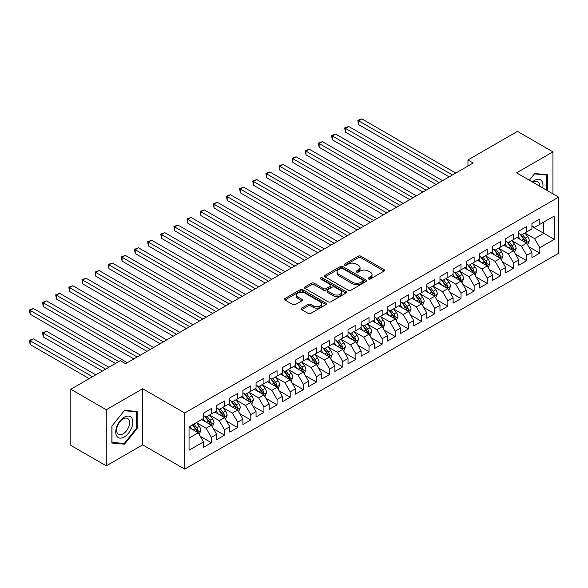 <?xml version="1.0" encoding="UTF-8"?>
<svg xmlns="http://www.w3.org/2000/svg" width="588" height="588" viewBox="0 0 588 588"><rect width="100%" height="100%" fill="white"/><g stroke="black" fill="none" stroke-linecap="round" stroke-linejoin="round"><path stroke-width="0.88" d="M368.536 278.991A1.279 0.735 0 0 0 370.344 278.991L384.045 271.083A1.823 1.051 0 0 0 384.581 270.34A1.823 1.051 0 0 0 384.045 269.591L360.834 256.192A1.823 1.051 0 0 0 358.254 256.192L344.553 264.1A1.279 0.735 0 0 0 344.178 264.622A1.279 0.735 0 0 0 344.553 265.144A1.279 0.735 0 0 0 346.361 265.144L348.133 264.122A5.836 3.366 0 0 1 356.387 264.122L358.32 265.239A5.836 3.366 0 0 1 360.032 267.621A5.836 3.366 0 0 1 358.32 270.002L356.548 271.024A1.279 0.735 0 0 0 356.174 271.546A1.279 0.735 0 0 0 356.548 272.068A1.279 0.735 0 0 0 358.349 272.068L360.128 271.046A5.836 3.366 0 0 1 368.375 271.046L370.315 272.163A5.836 3.366 0 0 1 372.02 274.545A5.836 3.366 0 0 1 370.315 276.926L368.536 277.948A1.279 0.735 0 0 0 368.161 278.469A1.279 0.735 0 0 0 368.536 278.991L368.536 277.948M301.644 308.156A1.823 1.051 0 0 0 301.107 308.906A1.823 1.051 0 0 0 301.644 309.648L308.156 313.404A1.823 1.051 0 0 0 310.736 313.404L325.95 304.621A1.823 1.051 0 0 0 326.487 303.878A1.823 1.051 0 0 0 325.95 303.136L302.739 289.73A1.823 1.051 0 0 0 300.159 289.73L284.945 298.52A1.823 1.051 0 0 0 284.408 299.263A1.823 1.051 0 0 0 284.945 300.005L292.809 304.547A1.823 1.051 0 0 0 295.389 304.547L301.901 300.784A1.823 1.051 0 0 0 302.438 300.042A1.823 1.051 0 0 0 301.901 299.299L298.006 297.043A4.88 2.815 0 0 1 296.572 295.058A4.88 2.815 0 0 1 299.586 292.449A4.88 2.815 0 0 1 304.9 293.067L320.181 301.887A4.88 2.815 0 0 1 321.614 303.878A4.88 2.815 0 0 1 318.6 306.48A4.88 2.815 0 0 1 313.286 305.87L310.736 304.4A1.823 1.051 0 0 0 308.156 304.4L301.644 308.156L301.644 309.648M106.281 409.733L106.281 465.858L142.671 444.851L142.671 388.719L106.281 409.733L70.81 389.256L120.334 360.657L125.589 363.693L473.208 163.001L467.952 159.965L467.952 166.029M142.671 388.719L184.713 412.996L558.6 197.127L558.6 253.259L184.713 469.121L184.713 412.996M552.948 193.871L552.948 151.851L516.558 172.857L558.6 197.127M552.948 151.851L517.477 131.367L467.952 159.965M348.258 290.251A1.823 1.051 0 0 0 350.838 290.251L366.059 281.468A1.823 1.051 0 0 0 366.589 280.726A1.823 1.051 0 0 0 366.059 279.976L342.848 266.577A1.823 1.051 0 0 0 340.268 266.577L325.046 275.36A1.823 1.051 0 0 0 324.517 276.11A1.823 1.051 0 0 0 325.046 276.852L348.258 290.251M321.114 279.271A1.279 0.735 0 0 1 322.408 279.447L322.408 277.933L346.001 291.552A1.823 1.051 0 0 1 346.538 292.302A1.823 1.051 0 0 1 346.001 293.044L330.787 301.828A1.823 1.051 0 0 1 328.207 301.828L304.996 288.429L304.996 286.937A1.823 1.051 0 0 0 304.466 287.686A1.823 1.051 0 0 0 304.996 288.429M304.996 286.937L311.508 283.181A1.823 1.051 0 0 1 314.088 283.181L323.503 288.612A1.823 1.051 0 0 0 326.083 288.612L330.405 286.121A1.823 1.051 0 0 0 330.934 285.378A1.823 1.051 0 0 0 330.405 284.629L320.6 278.977A1.279 0.735 0 0 1 320.225 278.455A1.279 0.735 0 0 1 321.019 277.771A1.279 0.735 0 0 1 322.408 277.933M531.934 226.483L543.753 233.311L543.753 222.088L554.264 216.016L539.813 224.359L539.813 218.971L531.934 223.528L531.934 228.908L526.679 231.944L526.679 226.556L518.792 231.113L518.792 236.494L513.537 239.529L513.537 234.142L505.658 238.699L505.658 244.079L500.403 247.114L500.403 241.727L492.516 246.276L492.516 251.664L487.261 254.7L487.261 249.312L479.382 253.862L479.382 259.249L474.126 262.285L474.126 256.897L466.247 261.447L466.247 266.834L460.992 269.87L460.992 264.482L453.105 269.032L453.105 274.42L447.85 277.455L447.85 272.068L439.971 276.617L439.971 282.005L434.716 285.04L434.716 279.653L426.829 284.202L426.829 289.59L421.574 292.626L421.574 287.238L413.695 291.788L413.695 297.175L408.44 300.211L408.44 294.823L400.56 299.373L400.56 304.76L395.305 307.796L395.305 302.408L387.418 306.958L387.418 312.346L382.163 315.381L382.163 309.994L374.284 314.543L374.284 319.931L369.029 322.959L369.029 317.579L361.142 322.128L361.142 327.516L355.887 330.544L355.887 325.164L348.008 329.714L348.008 335.101L342.753 338.129L342.753 332.749L334.873 337.299L334.873 342.686L329.618 345.715L329.618 340.334L321.732 344.884L321.732 350.264L316.476 353.3L316.476 347.92L308.597 352.469L308.597 357.849L303.342 360.885L303.342 355.497L295.455 360.054L295.455 365.435L290.2 368.47L290.2 363.083L282.321 367.64L282.321 373.02L277.066 376.055L277.066 370.668L269.186 375.225L269.186 380.605L263.931 383.641L263.931 378.253L256.045 382.803L256.045 388.19L250.789 391.226L250.789 385.838L242.91 390.388L242.91 395.775L237.655 398.811L237.655 393.423L229.768 397.973L229.768 403.361L224.513 406.396L224.513 401.009L216.634 405.558L216.634 410.946L211.379 413.981L211.379 408.594L203.499 413.144L203.499 418.531L189.042 426.873L189.042 450.239L203.499 441.889L198.244 432.79L189.042 427.483M554.264 216.016L554.264 239.375L539.813 247.724L534.558 238.618L525.033 233.12M528.715 246.695L539.813 253.105L539.813 247.724M539.813 253.105L531.934 257.654L531.934 252.274L526.679 255.31L521.424 246.203L511.898 240.705M515.573 254.281L526.679 260.69L526.679 255.31M526.679 260.69L518.792 265.239L518.792 259.859L513.537 262.887L508.282 253.788L498.756 248.29M502.439 261.866L513.537 268.275L513.537 262.887M513.537 268.275L505.658 272.825L505.658 267.444L500.403 270.473L495.147 261.373L485.622 255.876M489.297 269.451L500.403 275.86L500.403 270.473M500.403 275.86L492.516 280.41L492.516 275.03L487.261 278.058L482.006 268.959L472.487 263.461M476.162 277.036L487.261 283.445L487.261 278.058M487.261 283.445L479.382 287.995L479.382 282.615L474.126 285.643L468.871 276.544L459.346 271.046M463.028 284.621L474.126 291.031L474.126 285.643M474.126 291.031L466.247 295.58L466.247 290.193L460.992 293.228L455.737 284.129L446.211 278.631M449.886 292.207L460.992 298.616L460.992 293.228M460.992 298.616L453.105 303.165L453.105 297.778L447.85 300.813L442.595 291.714L433.069 286.216M436.752 299.792L447.85 306.201L447.85 300.813M447.85 306.201L439.971 310.751L439.971 305.363L434.716 308.399L429.46 299.299L419.935 293.802M423.61 307.377L434.716 313.786L434.716 308.399M434.716 313.786L426.829 318.336L426.829 312.948L421.574 315.984L416.319 306.885L406.8 301.387M410.475 314.962L421.574 321.371L421.574 315.984M421.574 321.371L413.695 325.921L413.695 320.534L408.44 323.569L403.184 314.47L393.659 308.972M397.341 322.547L408.44 328.957L408.44 323.569M408.44 328.957L400.56 333.506L400.56 328.119L395.305 331.154L390.05 322.055L380.524 316.55M384.199 330.133L395.305 336.542L395.305 331.154M395.305 336.542L387.418 341.091L387.418 335.704L382.163 338.739L376.908 329.64L367.382 324.135M371.065 337.718L382.163 344.127L382.163 338.739M382.163 344.127L374.284 348.677L374.284 343.289L369.029 346.325L363.774 337.225L354.248 331.72M357.923 345.303L369.029 351.712L369.029 346.325M369.029 351.712L361.142 356.262L361.142 350.874L355.887 353.91L350.632 344.803L341.113 339.305M344.788 352.888L355.887 359.297L355.887 353.91M355.887 359.297L348.008 363.847L348.008 358.459L342.753 361.495L337.497 352.388L327.972 346.891M331.654 360.466L342.753 366.875L342.753 361.495M342.753 366.875L334.873 371.432L334.873 366.045L329.618 369.08L324.363 359.974L314.837 354.476M318.512 368.051L329.618 374.46L329.618 369.08M329.618 374.46L321.732 379.017L321.732 373.63L316.476 376.665L311.221 367.559L301.695 362.061M305.378 375.636L316.476 382.046L316.476 376.665M316.476 382.046L308.597 386.603L308.597 381.215L303.342 384.251L298.087 375.144L288.561 369.646M292.243 383.222L303.342 389.631L303.342 384.251M303.342 389.631L295.455 394.18L295.455 388.8L290.2 391.836L284.945 382.729L275.427 377.231M279.102 390.807L290.2 397.216L290.2 391.836M290.2 397.216L282.321 401.766L282.321 396.385L277.066 399.421L271.81 390.314L262.285 384.817M265.967 398.392L277.066 404.801L277.066 399.421M277.066 404.801L269.186 409.351L269.186 403.971L263.931 406.999L258.676 397.9L249.15 392.402M252.825 405.977L263.931 412.386L263.931 406.999M263.931 412.386L256.045 416.936L256.045 411.556L250.789 414.584L245.534 405.485L236.009 399.987M239.691 413.562L250.789 419.972L250.789 414.584M250.789 419.972L242.91 424.521L242.91 419.141L237.655 422.169L232.4 413.07L222.874 407.572M226.556 421.148L237.655 427.557L237.655 422.169M237.655 427.557L229.768 432.106L229.768 426.726L224.513 429.755L219.258 420.655L209.74 415.157M213.415 428.733L224.513 435.142L224.513 429.755M224.513 435.142L216.634 439.692L216.634 434.304L211.379 437.34L206.123 428.24L196.598 422.743M200.28 436.318L211.379 442.727L211.379 437.34M211.379 442.727L203.499 447.277L203.499 441.889M203.499 415.495L206.123 417.017L211.379 413.981M189.042 438.097L198.244 432.79M216.634 407.91L219.258 409.432L224.513 406.396M206.123 428.24L211.379 425.205L201.655 419.589M216.634 434.304L211.379 425.205M229.768 400.325L232.4 401.847L237.655 398.811M219.258 420.655L224.513 417.62L214.796 412.012M229.768 426.726L224.513 417.62M242.91 392.74L245.534 394.261L250.789 391.226M232.4 413.07L237.655 410.034L227.931 404.426M242.91 419.141L237.655 410.034M256.045 385.155L258.676 386.676L263.931 383.641M245.534 405.485L250.789 402.449L241.073 396.841M256.045 411.556L250.789 402.449M269.186 377.57L271.81 379.091L277.066 376.055M258.676 397.9L263.931 394.864L254.207 389.256M269.186 403.971L263.931 394.864M282.321 369.992L284.945 371.506L290.2 368.47M271.81 390.314L277.066 387.279L267.342 381.671M282.321 396.385L277.066 387.279M295.455 362.406L298.087 363.921L303.342 360.885M284.945 382.729L290.2 379.694L280.483 374.086M295.455 388.8L290.2 379.694M308.597 354.821L311.221 356.335L316.476 353.3M298.087 375.144L303.342 372.108L293.618 366.5M308.597 381.215L303.342 372.108M321.732 347.236L324.363 348.75L329.618 345.715M311.221 367.559L316.476 364.531L306.76 358.915M321.732 373.63L316.476 364.531M334.873 339.651L337.497 341.165L342.753 338.129M324.363 359.974L329.618 356.945L319.894 351.33M334.873 366.045L329.618 356.945M348.008 332.066L350.632 333.58L355.887 330.544M337.497 352.388L342.753 349.36L333.029 343.745M348.008 358.459L342.753 349.36M361.142 324.48L363.774 325.995L369.029 322.959M350.632 344.803L355.887 341.775L346.17 336.16M361.142 350.874L355.887 341.775M374.284 316.895L376.908 318.409L382.163 315.381M363.774 337.225L369.029 334.19L359.305 328.574M374.284 343.289L369.029 334.19M387.418 309.31L390.05 310.824L395.305 307.796M376.908 329.64L382.163 326.605L372.447 320.989M387.418 335.704L382.163 326.605M400.56 301.725L403.184 303.239L408.44 300.211M390.05 322.055L395.305 319.019L385.581 313.404M400.56 328.119L395.305 319.019M413.695 294.14L416.319 295.654L421.574 292.626M403.184 314.47L408.44 311.434L398.715 305.819M413.695 320.534L408.44 311.434M426.829 286.554L429.46 288.076L434.716 285.04M416.319 306.885L421.574 303.849L411.857 298.234M426.829 312.948L421.574 303.849M439.971 278.969L442.595 280.491L447.85 277.455M429.46 299.299L434.716 296.264L424.992 290.648M439.971 305.363L434.716 296.264M453.105 271.384L455.737 272.906L460.992 269.87M442.595 291.714L447.85 288.679L438.134 283.063M453.105 297.778L447.85 288.679M466.247 263.799L468.871 265.32L474.126 262.285M455.737 284.129L460.992 281.093L451.268 275.478M466.247 290.193L460.992 281.093M479.382 256.214L482.006 257.735L487.261 254.7M468.871 276.544L474.126 273.508L464.402 267.9M479.382 282.615L474.126 273.508M492.516 248.628L495.147 250.15L500.403 247.114M482.006 268.959L487.261 265.923L477.544 260.315M492.516 275.03L487.261 265.923M505.658 241.043L508.282 242.565L513.537 239.529M495.147 261.373L500.403 258.338L490.679 252.73M505.658 267.444L500.403 258.338M518.792 233.465L521.424 234.98L526.679 231.944M508.282 253.788L513.537 250.753L503.82 245.145M518.792 259.859L513.537 250.753M531.934 225.88L534.558 227.394L539.813 224.359M521.424 246.203L526.679 243.167L516.955 237.559M531.934 252.274L526.679 243.167M70.81 389.256L70.81 445.381L106.281 465.858M142.671 444.851L184.713 469.121M534.558 238.618L543.753 233.311L554.264 239.375M547.369 190.644L547.369 174.687L534.69 173.556L529.325 180.229M137.217 428.387L137.217 411.482L124.538 410.35L111.867 426.124L111.867 443.021L124.538 444.16L137.217 428.387L136.563 428.005M369.051 279.175L370.315 278.44A5.836 3.366 0 0 0 372.02 276.059L372.02 274.545M360.032 267.621L360.032 269.135A5.836 3.366 0 0 1 358.32 271.516L357.056 272.251M384.023 271.097L360.834 257.706A1.823 1.051 0 0 0 358.254 257.706L345.06 265.328M366.03 281.483L342.848 268.091A1.823 1.051 0 0 0 340.268 268.091L325.076 276.867M362.833 281.248A1.279 0.735 0 0 0 363.208 280.726A1.279 0.735 0 0 0 362.833 280.204L342.459 268.437A1.279 0.735 0 0 0 340.65 268.437L338.784 269.517A5.836 3.366 0 0 0 337.071 271.899A5.836 3.366 0 0 0 338.784 274.28L352.712 282.321A5.836 3.366 0 0 0 360.966 282.321L362.833 281.248L362.833 282.762A1.279 0.735 0 0 0 363.208 282.24L363.208 280.726M337.071 271.899L337.071 273.42A5.836 3.366 0 0 0 338.784 275.801L338.784 274.28M362.833 282.762L360.966 283.842A5.836 3.366 0 0 1 352.712 283.842L338.784 275.801M305.025 288.443L311.508 284.695L311.508 283.181M330.934 285.378L330.934 286.893A1.823 1.051 0 0 1 330.405 287.635L326.083 290.134A1.823 1.051 0 0 1 323.503 290.134L314.088 284.695A1.823 1.051 0 0 0 311.508 284.695M322.408 279.447L345.979 293.059M333.271 294.257A4.88 2.815 0 0 0 338.585 294.867A4.88 2.815 0 0 0 341.599 292.265A4.88 2.815 0 0 0 340.173 290.274L334.785 287.164A1.823 1.051 0 0 0 332.205 287.164L327.884 289.656A1.823 1.051 0 0 0 327.354 290.399A1.823 1.051 0 0 0 327.884 291.148L333.271 294.257L333.271 295.771A4.88 2.815 0 0 0 338.585 296.381A4.88 2.815 0 0 0 341.599 293.779L341.599 292.265M327.354 290.399L327.354 291.92A1.823 1.051 0 0 0 327.884 292.662L327.884 291.148M333.271 295.771L327.884 292.662M321.614 303.878L321.614 305.392A4.88 2.815 0 0 1 318.6 307.994A4.88 2.815 0 0 1 313.286 307.384L310.736 305.914A1.823 1.051 0 0 0 308.156 305.914L301.666 309.663M296.572 295.058L296.572 296.572A4.88 2.815 0 0 0 298.006 298.564L298.006 297.043M301.879 300.799L298.006 298.564M325.95 303.136L325.95 304.621L302.739 291.251A1.823 1.051 0 0 0 300.159 291.251L284.967 300.02M123.201 443.381L124.538 444.16M527.649 244.858L529.274 240.882A4.925 2.844 -120 0 0 527.708 236.685L524.915 232.958M520.468 239.588L518.344 236.751M358.555 154.909L422.89 192.048L332.279 139.738L332.279 135.946L335.564 134.049L429.46 188.256M525.745 242.638L526.62 241.087A4.925 2.844 -120 0 0 525.209 238.125L522.416 234.406M520.828 234.634L524.275 239.235A2.506 1.448 60 0 1 524.731 240L526.62 241.087M519.961 234.134L523.636 239.037A4.925 2.844 60 0 1 525.04 241.999L525.143 242.285M452.451 174.981L358.555 120.775L361.841 118.879L455.737 173.085M449.166 176.878L358.555 124.568L358.555 120.775L357.835 120.356L361.841 118.879M358.555 124.568L357.835 120.356M514.507 252.436L516.139 248.467A4.925 2.844 -120 0 0 514.566 244.27L511.78 240.543M507.334 247.173L505.21 244.336M345.421 162.494L409.755 199.633L319.144 147.323L319.144 143.531L322.43 141.635L416.319 195.841M512.611 250.216L513.478 248.673A4.925 2.844 -120 0 0 512.075 245.71L509.281 241.984M507.687 242.219L511.134 246.82A2.506 1.448 60 0 1 511.589 247.585L513.478 248.673M506.819 241.719L510.494 246.622A4.925 2.844 60 0 1 511.905 249.584L512.001 249.871M501.373 260.021L503.005 256.052A4.925 2.844 -120 0 0 501.432 251.855L498.639 248.129M494.192 254.758L492.068 251.921M332.279 170.079L396.613 207.219L306.01 154.909L306.01 151.116L309.295 149.22L403.184 203.426M499.477 257.801L500.344 256.258A4.925 2.844 -120 0 0 498.933 253.296L496.147 249.569M494.552 249.804L497.999 254.406A2.506 1.448 60 0 1 498.455 255.17L500.344 256.258M493.685 249.305L497.36 254.207A4.925 2.844 60 0 1 498.771 257.169L498.867 257.456M439.31 182.567L345.421 128.36L348.706 126.464L442.595 180.67M436.031 184.463L345.421 132.153L345.421 128.36L344.7 127.941L348.706 126.464M345.421 132.153L344.7 127.941M426.175 190.152L331.559 135.527L335.564 134.049M332.279 139.738L331.559 135.527M542.702 187.954A12.076 6.975 120 0 0 541.82 181.104A12.076 6.975 120 0 0 532.324 181.964M539.688 186.212A9.143 5.277 120 0 0 538.828 182.648A9.143 5.277 120 0 0 537.8 181.692A9.143 5.277 120 0 0 532.948 182.317M534.404 173.908L546.708 175.026L546.708 190.269M545.899 174.555L546.708 175.026M529.347 180.244L534.426 173.923M116.88 436.303A12.076 6.975 120 0 0 128.544 433.18A12.076 6.975 120 0 0 131.675 417.899A12.076 6.975 120 0 0 120.011 421.03A12.076 6.975 120 0 0 116.88 436.303M117.482 433.378A9.143 5.277 120 0 0 118.511 434.326A9.143 5.277 120 0 0 127.015 430.063A9.143 5.277 120 0 0 128.676 419.442A9.143 5.277 120 0 0 127.655 418.494A9.143 5.277 120 0 0 119.143 422.757A9.143 5.277 120 0 0 117.482 433.378M124.281 410.725L136.563 411.82L136.563 428.196L124.281 443.477L111.992 442.382L111.992 426.006L124.252 410.711M135.747 411.35L136.563 411.82M488.238 267.606L489.863 263.637A4.925 2.844 -120 0 0 488.29 259.44L485.504 255.714M481.058 262.344L478.933 259.506M319.144 177.664L383.479 214.804L292.868 162.494L292.868 158.701L296.154 156.805L390.05 211.011M486.335 265.386L487.209 263.843A4.925 2.844 -120 0 0 485.798 260.881L483.005 257.154M481.41 257.39L484.857 261.991A2.506 1.448 60 0 1 485.313 262.755L487.209 263.843M480.55 256.89L484.218 261.792A4.925 2.844 60 0 1 485.629 264.754L485.732 265.041M475.097 275.191L476.728 271.222A4.925 2.844 -120 0 0 475.155 267.026L472.362 263.299M467.916 269.929L465.799 267.092M306.01 185.242L370.337 222.389L279.734 170.079L279.734 166.286L283.019 164.39L376.908 218.596M473.2 272.972L474.068 271.428A4.925 2.844 -120 0 0 472.656 268.466L469.871 264.74M468.276 264.975L471.723 269.576A2.506 1.448 60 0 1 472.179 270.34L474.068 271.428M467.409 264.475L471.084 269.377A4.925 2.844 60 0 1 472.495 272.34L472.59 272.626M413.041 197.737L318.424 143.112L322.43 141.635M319.144 147.323L318.424 143.112M399.899 205.322L305.282 150.697L309.295 149.22M306.01 154.909L305.282 150.697M461.962 282.777L463.587 278.8A4.925 2.844 -120 0 0 462.021 274.611L459.228 270.884M454.781 277.507L452.657 274.677M292.868 192.827L357.203 229.974L266.592 177.657L266.592 173.864L269.877 171.975L363.774 226.182M460.059 280.557L460.933 279.013A4.925 2.844 -120 0 0 459.522 276.051L456.729 272.325M455.141 272.56L458.589 277.161A2.506 1.448 60 0 1 459.044 277.926L460.933 279.013M454.274 272.06L457.949 276.963A4.925 2.844 60 0 1 459.353 279.925L459.456 280.211M386.764 212.907L292.148 158.282L296.154 156.805M292.868 162.494L292.148 158.282M448.828 290.362L450.452 286.385A4.925 2.844 -120 0 0 448.879 282.196L446.094 278.469M441.647 285.092L439.523 282.262M279.734 200.412L344.068 237.559L253.457 185.242L253.457 181.449L256.743 179.553L350.632 233.767M446.924 288.142L447.791 286.599A4.925 2.844 -120 0 0 446.388 283.636L443.595 279.91M442 280.145L445.447 284.746A2.506 1.448 60 0 1 445.902 285.503L447.791 286.599M441.132 279.645L444.807 284.548A4.925 2.844 60 0 1 446.219 287.51L446.314 287.797M373.623 220.493L279.013 165.867L283.019 164.39M279.734 170.079L279.013 165.867M435.686 297.947L437.318 293.971A4.925 2.844 -120 0 0 435.745 289.781L432.952 286.055M428.505 292.677L426.381 289.847M266.592 207.998L330.926 245.145L240.323 192.827L240.323 189.035L243.608 187.138L337.497 241.352M433.79 295.727L434.657 294.184A4.925 2.844 -120 0 0 433.246 291.222L430.46 287.495M428.865 287.73L432.312 292.332A2.506 1.448 60 0 1 432.768 293.089L434.657 294.184M427.998 287.231L431.673 292.133A4.925 2.844 60 0 1 433.084 295.095L433.18 295.382M360.488 228.078L265.872 173.453L269.877 171.975M266.592 177.657L265.872 173.453M422.551 305.532L424.176 301.556A4.925 2.844 -120 0 0 422.603 297.366L419.817 293.64M415.371 300.262L413.246 297.432M253.457 215.583L317.792 252.73L227.181 200.412L227.181 196.62L230.467 194.724L324.363 248.937M420.648 303.312L421.522 301.769A4.925 2.844 -120 0 0 420.111 298.807L417.318 295.08M415.723 295.316L419.17 299.917A2.506 1.448 60 0 1 419.626 300.674L421.522 301.769M414.863 294.816L418.531 299.718A4.925 2.844 60 0 1 419.942 302.68L420.045 302.96M347.354 235.663L252.737 181.038L256.743 179.553M253.457 185.242L252.737 181.038M409.41 313.117L411.041 309.141A4.925 2.844 -120 0 0 409.469 304.951L406.675 301.225M402.229 307.847L400.112 305.018M240.323 223.168L304.657 260.315L214.047 207.998L214.047 204.205L217.332 202.309L311.221 256.522M407.513 310.898L408.381 309.354A4.925 2.844 -120 0 0 406.97 306.392L404.184 302.666M402.589 302.901L406.036 307.502A2.506 1.448 60 0 1 406.492 308.259L408.381 309.354M401.722 302.401L405.397 307.303A4.925 2.844 60 0 1 406.808 310.266L406.903 310.545M334.212 243.248L239.595 188.623L243.608 187.138M240.323 192.827L239.595 188.623M396.275 320.703L397.9 316.726A4.925 2.844 -120 0 0 396.334 312.537L393.541 308.81M389.094 315.433L386.97 312.603M227.181 230.753L291.516 267.9L200.905 215.583L200.905 211.79L204.19 209.894L298.087 264.108M394.372 318.483L395.246 316.939A4.925 2.844 -120 0 0 393.835 313.977L391.042 310.251M389.454 310.486L392.902 315.087A2.506 1.448 60 0 1 393.357 315.844L395.246 316.939M388.587 309.986L392.262 314.889A4.925 2.844 60 0 1 393.666 317.851L393.769 318.13M321.077 250.833L226.461 196.208L230.467 194.724M227.181 200.412L226.461 196.208M383.141 328.288L384.765 324.311A4.925 2.844 -120 0 0 383.192 320.122L380.407 316.395M375.96 323.018L373.836 320.188M214.047 238.338L278.381 275.478L187.77 223.168L187.77 219.375L191.056 217.479L284.945 271.685M381.237 326.068L382.104 324.525A4.925 2.844 -120 0 0 380.701 321.562L377.908 317.836M376.313 318.071L379.76 322.672A2.506 1.448 60 0 1 380.215 323.429L382.104 324.525M375.445 317.564L379.12 322.474A4.925 2.844 60 0 1 380.532 325.436L380.627 325.715M307.936 258.419L213.326 203.793L217.332 202.309M214.047 207.998L213.326 203.793M369.999 335.873L371.631 331.897A4.925 2.844 -120 0 0 370.058 327.707L367.265 323.981M362.818 330.603L360.694 327.773M200.905 245.924L265.239 283.063L174.636 230.753L174.636 226.961L177.921 225.064L271.81 279.271M368.103 333.653L368.97 332.11A4.925 2.844 -120 0 0 367.559 329.148L364.773 325.421M363.178 325.649L366.625 330.25A2.506 1.448 60 0 1 367.081 331.015L368.97 332.11M362.311 325.149L365.986 330.059A4.925 2.844 60 0 1 367.397 333.014L367.493 333.3M294.801 266.004L200.185 211.371L204.19 209.894M200.905 215.583L200.185 211.371M356.865 343.458L358.489 339.482A4.925 2.844 -120 0 0 356.923 335.292L354.13 331.566M349.684 338.188L347.559 335.358M187.77 253.509L252.105 290.648L161.494 238.338L161.494 234.546L164.78 232.65L258.676 286.856M354.961 341.238L355.836 339.695A4.925 2.844 -120 0 0 354.424 336.733L351.631 333.006M350.036 333.234L353.484 337.835A2.506 1.448 60 0 1 353.939 338.6L355.836 339.695M349.176 332.734L352.844 337.644A4.925 2.844 60 0 1 354.255 340.599L354.358 340.886M281.667 273.582L187.05 218.956L191.056 217.479M187.77 223.168L187.05 218.956M343.723 351.043L345.354 347.067A4.925 2.844 -120 0 0 343.782 342.877L340.989 339.151M336.542 345.773L334.425 342.944M174.636 261.094L238.971 298.234L148.36 245.924L148.36 242.131L151.645 240.235L245.534 294.441M341.826 348.824L342.694 347.28A4.925 2.844 -120 0 0 341.283 344.318L338.497 340.592M336.902 340.82L340.349 345.421A2.506 1.448 60 0 1 340.805 346.185L342.694 347.28M336.035 340.32L339.71 345.222A4.925 2.844 60 0 1 341.121 348.184L341.216 348.471M268.525 281.167L173.908 226.542L177.921 225.064M174.636 230.753L173.908 226.542M330.588 358.629L332.213 354.652A4.925 2.844 -120 0 0 330.647 350.463L327.854 346.736M323.407 353.359L321.283 350.529M161.494 268.679L225.829 305.819L135.218 253.509L135.218 249.716L138.503 247.82L232.4 302.026M328.685 356.409L329.559 354.858A4.925 2.844 -120 0 0 328.148 351.903L325.355 348.177M323.767 348.405L327.215 353.006A2.506 1.448 60 0 1 327.67 353.77L329.559 354.858M322.9 347.905L326.575 352.807A4.925 2.844 60 0 1 327.979 355.769L328.082 356.056M255.39 288.752L160.774 234.127L164.78 232.65M161.494 238.338L160.774 234.127M317.454 366.214L319.078 362.237A4.925 2.844 -120 0 0 317.505 358.041L314.72 354.321M310.273 360.944L308.149 358.114M148.36 276.264L212.694 313.404L122.083 261.094L122.083 257.301L125.369 255.405L219.258 309.611M315.55 363.994L316.418 362.443A4.925 2.844 -120 0 0 315.014 359.488L312.221 355.762M310.626 355.99L314.073 360.591A2.506 1.448 60 0 1 314.529 361.355L316.418 362.443M309.758 355.49L313.433 360.393A4.925 2.844 60 0 1 314.845 363.355L314.947 363.641M242.249 296.337L147.639 241.712L151.645 240.235M148.36 245.924L147.639 241.712M304.312 373.799L305.944 369.823A4.925 2.844 -120 0 0 304.371 365.626L301.578 361.907M297.131 368.529L295.007 365.699M135.218 283.85L199.553 320.989L108.949 268.679L108.949 264.887L112.234 262.99L206.123 317.197M302.416 371.579L303.283 370.028A4.925 2.844 -120 0 0 301.872 367.066L299.086 363.347M297.491 363.575L300.938 368.176A2.506 1.448 60 0 1 301.394 368.941L303.283 370.028M296.624 363.075L300.299 367.978A4.925 2.844 60 0 1 301.71 370.94L301.806 371.226M229.114 303.923L134.498 249.297L138.503 247.82M135.218 253.509L134.498 249.297M291.178 381.384L292.802 377.408A4.925 2.844 -120 0 0 291.236 373.211L288.443 369.484M283.997 376.114L281.873 373.277M122.083 291.435L186.418 328.574L95.807 276.264L95.807 272.472L99.093 270.576L192.989 324.782M289.274 379.164L290.149 377.614A4.925 2.844 -120 0 0 288.737 374.652L285.944 370.932M284.349 371.16L287.797 375.761A2.506 1.448 60 0 1 288.252 376.526L290.149 377.614M283.489 370.661L287.157 375.563A4.925 2.844 60 0 1 288.568 378.525L288.671 378.812M215.98 311.508L121.363 256.882L125.369 255.405M122.083 261.094L121.363 256.882M278.036 388.962L279.668 384.993A4.925 2.844 -120 0 0 278.095 380.796L275.302 377.07M270.855 383.699L268.738 380.862M108.949 299.02L173.284 336.16L82.673 283.85L82.673 280.057L85.958 278.161L179.847 332.367M276.139 386.742L277.007 385.199A4.925 2.844 -120 0 0 275.603 382.237L272.81 378.51M271.215 378.745L274.662 383.347A2.506 1.448 60 0 1 275.118 384.111L277.007 385.199M270.348 378.246L274.023 383.148A4.925 2.844 60 0 1 275.434 386.11L275.529 386.397M202.838 319.093L108.221 264.468L112.234 262.99M108.949 268.679L108.221 264.468M264.901 396.547L266.526 392.578A4.925 2.844 -120 0 0 264.96 388.381L262.167 384.655M257.72 391.285L255.596 388.447M95.807 306.605L160.142 343.745L69.538 291.435L69.538 287.642L72.816 285.746L166.713 339.952M262.998 394.327L263.872 392.784A4.925 2.844 -120 0 0 262.461 389.822L259.668 386.095M258.081 386.331L261.528 390.932A2.506 1.448 60 0 1 261.983 391.696L263.872 392.784M257.213 385.831L260.888 390.733A4.925 2.844 60 0 1 262.292 393.695L262.395 393.982M189.704 326.678L95.087 272.053L99.093 270.576M95.807 276.264L95.087 272.053M251.767 404.132L253.391 400.163A4.925 2.844 -120 0 0 251.818 395.967L249.033 392.24M244.586 398.87L242.462 396.033M82.673 314.19L147.007 351.33L56.397 299.02L56.397 295.227L59.682 293.331L153.571 347.537M249.863 401.913L250.731 400.369A4.925 2.844 -120 0 0 249.327 397.407L246.534 393.681M244.939 393.916L248.386 398.517A2.506 1.448 60 0 1 248.842 399.281L250.731 400.369M244.071 393.416L247.746 398.319A4.925 2.844 60 0 1 249.158 401.281L249.261 401.567M176.562 334.263L81.953 279.638L85.958 278.161M82.673 283.85L81.953 279.638M238.625 411.718L240.257 407.749A4.925 2.844 -120 0 0 238.684 403.552L235.891 399.825M231.444 406.455L229.327 403.618M69.538 321.768L133.866 358.915L43.262 306.605L43.262 302.813L46.548 300.916L140.436 355.123M236.729 409.498L237.596 407.954A4.925 2.844 -120 0 0 236.185 404.992L233.399 401.266M231.804 401.501L235.251 406.102A2.506 1.448 60 0 1 235.707 406.867L237.596 407.954M230.937 401.001L234.612 405.904A4.925 2.844 60 0 1 236.023 408.866L236.119 409.152M163.427 341.849L68.811 287.223L72.816 285.746M69.538 291.435L68.811 287.223M225.491 419.303L227.115 415.326A4.925 2.844 -120 0 0 225.549 411.137L222.756 407.41M218.31 414.033L216.186 411.203M56.397 329.353L115.476 363.465L30.12 314.183L30.12 310.398L33.406 308.502L127.302 362.708M223.587 417.083L224.462 415.54A4.925 2.844 -120 0 0 223.05 412.578L220.257 408.851M218.662 409.086L222.11 413.687A2.506 1.448 60 0 1 222.565 414.452L224.462 415.54M217.803 408.587L221.47 413.489A4.925 2.844 60 0 1 222.881 416.451L222.984 416.738M150.293 349.434L55.676 294.809L59.682 293.331M56.397 299.02L55.676 294.809M212.349 426.888L213.981 422.912A4.925 2.844 -120 0 0 212.408 418.722L209.615 414.996M205.168 421.618L203.051 418.788M108.905 367.257L46.548 331.25L43.262 333.146L43.262 336.939L102.341 371.05M210.453 424.668L211.32 423.125A4.925 2.844 -120 0 0 209.916 420.163L207.123 416.436M205.528 416.671L208.975 421.273A2.506 1.448 60 0 1 209.431 422.03L211.32 423.125M204.661 416.172L208.336 421.074A4.925 2.844 60 0 1 209.747 424.036L209.843 424.323M43.262 336.939L42.534 332.734L105.619 369.154M42.534 332.734L46.548 331.25M137.151 357.019L42.534 302.394L46.548 300.916M43.262 306.605L42.534 302.394M199.214 434.473L200.839 430.497A4.925 2.844 -120 0 0 199.273 426.307L196.48 422.581M192.033 429.203L189.909 426.374M95.771 374.843L33.406 338.835L30.12 340.731L30.12 344.524L89.2 378.635M197.311 432.254L198.185 430.71A4.925 2.844 -120 0 0 196.774 427.748L193.981 424.022M192.754 424.734L195.841 428.858A2.506 1.448 60 0 1 196.296 429.615L198.185 430.71M192.408 424.933L195.201 428.659A4.925 2.844 60 0 1 196.605 431.621L196.708 431.908M30.12 344.524L29.4 340.32L92.485 376.739M29.4 340.32L33.406 338.835M118.761 361.569L29.4 309.979L33.406 308.502M30.12 314.183L29.4 309.979M370.315 278.44L370.315 276.926M356.548 272.068L356.548 271.024M358.32 271.516L358.32 270.002M344.553 265.144L344.553 264.1M358.254 257.706L358.254 256.192M360.834 257.706L360.834 256.192M384.045 271.083L384.045 269.591M325.046 276.852L325.046 275.36M340.268 268.091L340.268 266.577M342.848 268.091L342.848 266.577M366.059 281.468L366.059 279.976M352.712 283.842L352.712 282.321M360.966 283.842L360.966 282.321M314.088 284.695L314.088 283.181M323.503 290.134L323.503 288.612M326.083 290.134L326.083 288.612M330.405 287.635L330.405 286.121M346.001 293.044L346.001 291.552M308.156 305.914L308.156 304.4M310.736 305.914L310.736 304.4M313.286 307.384L313.286 305.87M301.901 300.784L301.901 299.299M284.945 300.005L284.945 298.52M300.159 291.251L300.159 289.73M302.739 291.251L302.739 289.73M526.062 242.815L529.244 240.977M525.209 238.125L527.708 236.685M521.578 240.227L523.636 239.037M512.92 250.4L516.11 248.562M512.075 245.71L514.566 244.27M508.436 247.813L510.494 246.622M499.785 257.985L502.968 256.147M498.933 253.296L501.432 251.855M495.302 255.398L497.36 254.207M486.644 265.57L489.833 263.733M485.798 260.881L488.29 259.44M482.167 262.983L484.218 261.792M473.509 273.155L476.692 271.311M472.656 268.466L475.155 267.026M469.026 270.568L471.084 269.377M460.375 280.741L463.557 278.896M459.522 276.051L462.021 274.611M455.891 278.153L457.949 276.963M447.233 288.326L450.423 286.481M446.388 283.636L448.879 282.196M442.749 285.731L444.807 284.548M434.098 295.911L437.281 294.066M433.246 291.222L435.745 289.781M429.615 293.316L431.673 292.133M420.957 303.489L424.146 301.651M420.111 298.807L422.603 297.366M416.48 300.902L418.531 299.718M407.822 311.074L411.005 309.237M406.97 306.392L409.469 304.951M403.339 308.487L405.397 307.303M394.688 318.659L397.87 316.822M393.835 313.977L396.334 312.537M390.204 316.072L392.262 314.889M381.546 326.244L384.736 324.407M380.701 321.562L383.192 320.122M377.062 323.657L379.12 322.474M368.411 333.83L371.594 331.992M367.559 329.148L370.058 327.707M363.928 331.242L365.986 330.059M355.27 341.415L358.459 339.577M354.424 336.733L356.923 335.292M350.793 338.828L352.844 337.644M342.135 349L345.318 347.163M341.283 344.318L343.782 342.877M337.652 346.413L339.71 345.222M329.001 356.585L332.183 354.748M328.148 351.903L330.647 350.463M324.517 353.998L326.575 352.807M315.859 364.17L319.049 362.333M315.014 359.488L317.505 358.041M311.375 361.583L313.433 360.393M302.724 371.756L305.907 369.918M301.872 367.066L304.371 365.626M298.241 369.168L300.299 367.978M289.583 379.341L292.773 377.503M288.737 374.652L291.236 373.211M285.106 376.754L287.157 375.563M276.448 386.926L279.631 385.089M275.603 382.237L278.095 380.796M271.965 384.339L274.023 383.148M263.314 394.511L266.496 392.674M262.461 389.822L264.96 388.381M258.83 391.924L260.888 390.733M250.172 402.096L253.362 400.259M249.327 397.407L251.818 395.967M245.688 399.509L247.746 398.319M237.037 409.682L240.22 407.837M236.185 404.992L238.684 403.552M232.554 407.094L234.612 405.904M223.896 417.267L227.086 415.422M223.05 412.578L225.549 411.137M219.42 414.68L221.47 413.489M210.761 424.852L213.944 423.007M209.916 420.163L212.408 418.722M206.278 422.257L208.336 421.074M197.627 432.437L200.809 430.592M196.774 427.748L199.273 426.307M193.143 429.843L195.201 428.659"/></g></svg>
